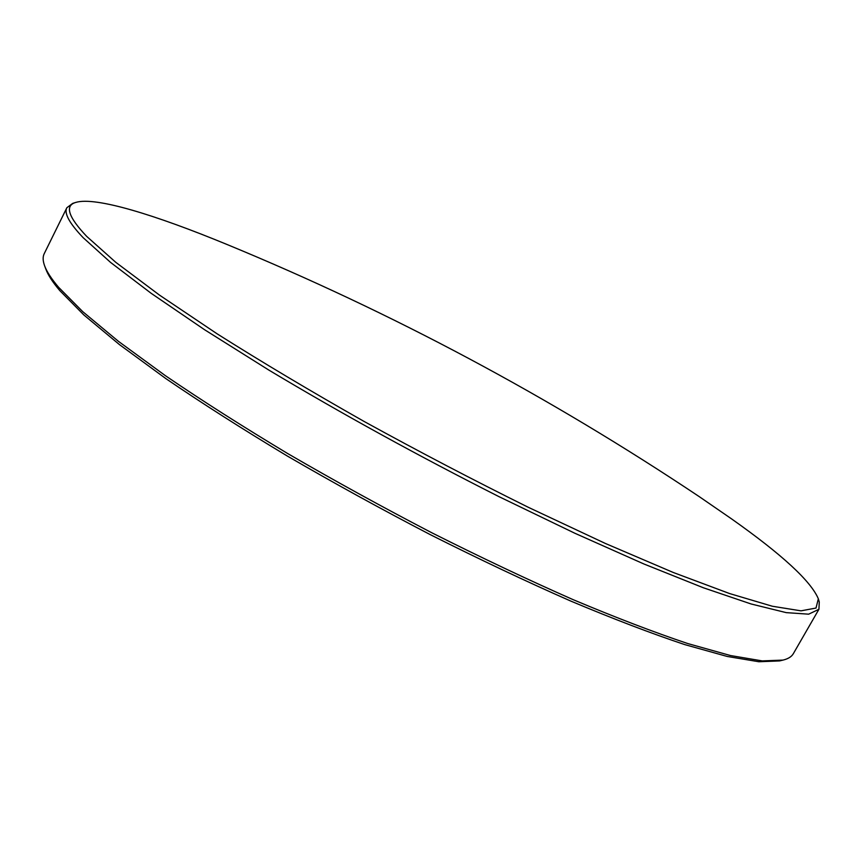 <?xml version="1.0" encoding="UTF-8"?>
<svg xmlns="http://www.w3.org/2000/svg" width="863" height="863" viewBox="0 0 863 863"><rect width="100%" height="100%" fill="white"/><g stroke="black" fill="none" stroke-linecap="round" stroke-linejoin="round"><path stroke-width="1.29" d="M75.901 202.384L72.708 203.388L66.861 207.724L44.229 253.668C42.665 256.775 42.794 260.842 44.628 265.847L45.858 269.148C48.004 274.995 52.643 282.147 59.795 290.604L83.819 314.919L119.321 344.499L165.944 378.663C202.179 403.388 242.643 429.181 287.336 456.042C333.765 483.021 381.478 509.267 430.508 534.758C479.278 559.278 525.999 581.36 570.67 601.026C613.269 618.911 651.295 633.442 684.737 644.596L727.196 656.452L758.814 661.738L779.569 660.918L783 660.098C788.178 658.836 791.63 656.689 793.345 653.658L818.922 609.289L819.278 602.018L818.34 598.803C810.907 581.123 781.986 554.488 731.597 518.911L699.3 496.667C549.451 396.57 392.018 312.503 227.001 244.477C155.167 214.855 95.599 196.484 75.901 202.384C64.563 205.523 68.155 216.85 86.678 236.376L115.793 262.33L159.515 295.124L217.044 333.776C261.672 361.975 310.745 391.23 364.283 421.554C419.181 451.737 473.906 480.346 528.447 507.368L605.384 543.463L673.41 572.536L729.634 593.571L772.353 606.247L801.026 610.842L816.01 608.048L818.34 598.803M44.628 265.847C46.764 271.683 51.435 278.835 58.608 287.303L82.762 311.672L118.479 341.37L165.416 375.696C201.899 400.561 242.665 426.505 287.692 453.55C334.466 480.723 382.546 507.153 431.942 532.838C481.069 557.552 528.124 579.817 573.108 599.645C615.977 617.681 654.23 632.32 687.854 643.582L730.508 655.546L762.234 660.907L783 660.098M66.861 207.724C63.894 213.193 69.342 223.183 83.182 237.703L110.54 262.384L151.176 293.323L204.531 329.698L268.986 370.173C341.532 413.636 418.156 455.783 498.868 496.592L574.758 533.205L643.874 563.971L703.302 587.746L751.08 603.971L786.225 612.633L808.653 614.176L818.922 609.289"/></g></svg>
